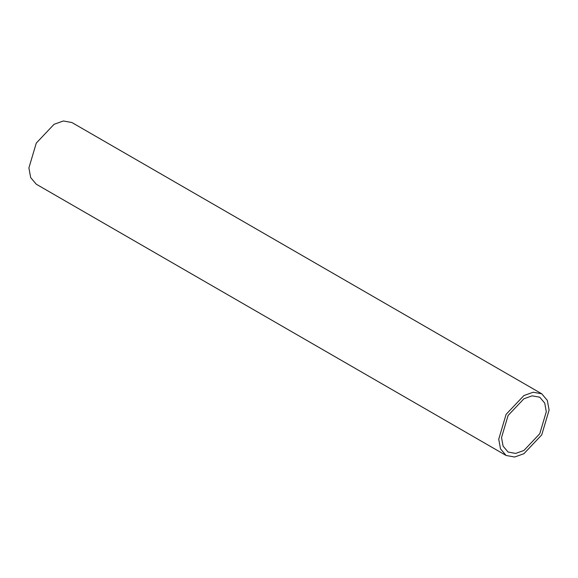 <?xml version="1.0" encoding="UTF-8"?>
<svg xmlns="http://www.w3.org/2000/svg" width="578" height="578" viewBox="0 0 578 578"><rect width="100%" height="100%" fill="white"/><g stroke="black" fill="none" stroke-linecap="round" stroke-linejoin="round"><path stroke-width="0.87" d="M506.104 455.471L36.277 184.216L30.67 177.598L28.9 167.916L36.277 143.091L54.086 124.292L63.356 120.983L71.896 122.529L541.723 393.784L547.33 400.402L549.1 410.084L541.723 434.909L523.914 453.708L514.644 457.017L506.104 455.471L500.497 448.853L498.735 439.164L506.104 414.347L523.914 395.547L533.183 392.238L541.723 393.784M546.304 411.702L539.744 433.767L523.914 450.479L515.677 453.419L508.084 452.047L503.098 446.158L501.531 437.553L508.084 415.488L523.914 398.777L532.157 395.836L539.744 397.209L544.729 403.097L546.304 411.702"/></g></svg>
